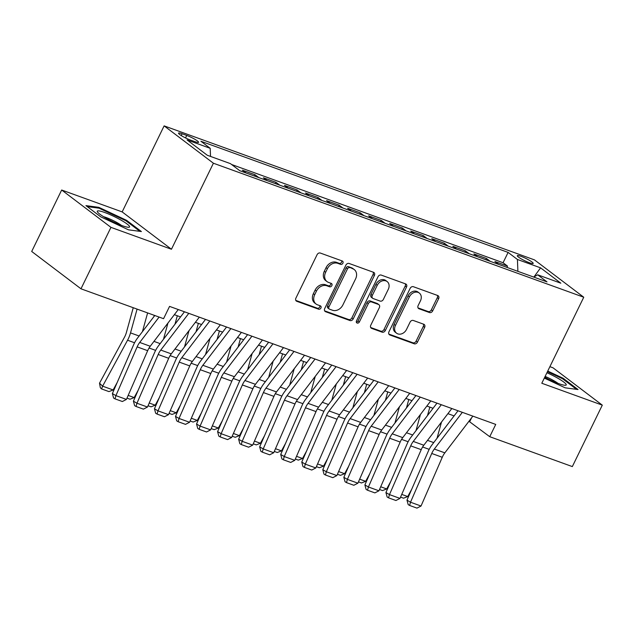 <?xml version="1.0" encoding="UTF-8"?>
<svg xmlns="http://www.w3.org/2000/svg" width="634" height="634" viewBox="0 0 634 634"><rect width="100%" height="100%" fill="white"/><g stroke="black" fill="none" stroke-linecap="round" stroke-linejoin="round"><path stroke-width="0.95" d="M342.891 263.197A1.902 1.514 127.2 0 0 342.265 260.986L320.321 253.045A2.71 2.164 127.2 0 0 317.079 254.709L295.904 298.138A2.71 2.164 127.2 0 0 296.324 301.047A2.71 2.164 127.2 0 0 296.791 301.293L318.736 309.233A1.902 1.514 127.2 0 0 320.384 305.857L317.539 304.827A8.678 6.919 127.2 0 1 316.065 304.027A8.678 6.919 127.2 0 1 314.702 294.723L316.461 291.101A8.678 6.919 127.2 0 1 326.835 285.776L329.68 286.798A1.902 1.514 127.2 0 0 331.328 283.422L328.483 282.392A8.678 6.919 127.2 0 1 327.009 281.591A8.678 6.919 127.2 0 1 325.638 272.279L327.406 268.665A8.678 6.919 127.2 0 1 337.779 263.332L340.624 264.362A1.902 1.514 127.2 0 0 342.891 263.197M327.009 281.591L325.678 280.585A8.678 6.919 127.2 0 1 324.307 271.273L326.074 267.659A8.678 6.919 127.2 0 1 336.448 262.325L339.285 263.356A1.902 1.514 127.2 0 0 341.702 260.78M295.809 300.413L317.404 308.227A1.902 1.514 127.2 0 0 319.813 305.651M316.065 304.027L314.733 303.02A8.678 6.919 127.2 0 1 313.362 293.708L315.13 290.095A8.678 6.919 127.2 0 1 325.504 284.761L328.349 285.791A1.902 1.514 127.2 0 0 330.758 283.216M520.974 256.318A8.844 1.284 26 0 0 517.289 255.676A8.844 1.284 26 0 0 521.148 258.831A8.844 1.284 26 0 0 529.501 262.777A8.844 1.284 26 0 0 533.186 263.427A8.844 1.284 26 0 0 529.327 260.273A8.844 1.284 26 0 0 520.974 256.318M429.448 312.538A2.71 2.164 127.2 0 0 432.689 310.874L438.633 298.693A2.71 2.164 127.2 0 0 438.205 295.785A2.71 2.164 127.2 0 0 437.745 295.531L413.376 286.711A2.71 2.164 127.2 0 0 410.135 288.383L388.951 331.804A2.71 2.164 127.2 0 0 389.379 334.712A2.71 2.164 127.2 0 0 389.839 334.966L414.216 343.786A2.71 2.164 127.2 0 0 417.457 342.114L424.629 327.398A2.71 2.164 127.2 0 0 424.201 324.489A2.71 2.164 127.2 0 0 423.742 324.243L413.313 320.471A2.71 2.164 127.2 0 0 410.071 322.135L406.513 329.426A7.259 5.777 127.2 0 1 396.607 333.215A7.259 5.777 127.2 0 1 395.457 325.432L409.406 296.847A7.259 5.777 127.2 0 1 419.312 293.059A7.259 5.777 127.2 0 1 420.453 300.841L418.131 305.604A2.71 2.164 127.2 0 0 418.559 308.52A2.71 2.164 127.2 0 0 419.019 308.766L429.448 312.538L428.116 311.532A2.71 2.164 127.2 0 0 431.358 309.868L437.301 297.687A2.71 2.164 127.2 0 0 437.397 295.404M541.801 383.253L602.3 405.142L572.328 466.584L489.741 436.699L495.733 424.415L169.563 306.396L163.572 318.688L80.978 288.803L110.95 227.36L171.449 249.249L213.404 163.223L583.755 297.227L541.801 383.253M374.401 275.449A2.71 2.164 127.2 0 0 373.973 272.541A2.71 2.164 127.2 0 0 373.505 272.287L349.136 263.475A2.71 2.164 127.2 0 0 345.895 265.139L324.711 308.56A2.71 2.164 127.2 0 0 325.139 311.468A2.71 2.164 127.2 0 0 325.607 311.722L349.976 320.542A2.71 2.164 127.2 0 0 353.217 318.878L374.401 275.449L373.069 274.443A2.71 2.164 127.2 0 0 373.157 272.16M381.256 275.093L405.625 283.913A2.71 2.164 127.2 0 1 406.093 284.159A2.71 2.164 127.2 0 1 406.513 287.067L385.337 330.496A2.71 2.164 127.2 0 1 382.096 332.161L371.667 328.388A2.71 2.164 127.2 0 1 371.199 328.135A2.71 2.164 127.2 0 1 370.771 325.226L379.362 307.617A2.71 2.164 127.2 0 0 378.934 304.708A2.71 2.164 127.2 0 0 378.474 304.455L371.556 301.95A2.71 2.164 127.2 0 0 368.314 303.615L359.375 321.953A1.902 1.514 127.2 0 1 356.482 320.907L378.015 276.757A2.71 2.164 127.2 0 1 381.256 275.093M506.923 267.374L507.533 266.106L494.908 261.541L498.665 264.386M485.874 259.758L486.492 258.498L473.867 253.925L477.616 256.77M464.833 252.142L465.451 250.882L452.827 246.309L456.575 249.154M443.792 244.526L444.41 243.266L431.778 238.701L435.534 241.538M422.751 236.918L423.361 235.65L410.737 231.085L414.485 233.93M401.702 229.302L402.321 228.042L389.696 223.469L393.445 226.314M380.662 221.686L381.28 220.426L368.655 215.853L372.404 218.698M359.621 214.07L360.239 212.81L347.606 208.245L351.363 211.082M338.58 206.462L339.19 205.194L326.565 200.629L330.314 203.474M317.531 198.846L318.149 197.586L305.525 193.013L309.273 195.858M296.49 191.23L297.108 189.97L284.484 185.397L288.232 188.243M275.449 183.614L276.067 182.354L263.435 177.789L267.191 180.627M254.408 176.006L255.019 174.738L242.394 170.174L246.143 173.019M190.366 140.019L194.995 141.691A8.567 1.244 26 0 0 198.569 142.325A8.567 1.244 26 0 0 194.82 139.258A8.567 1.244 26 0 0 186.737 135.438L182.109 133.758A8.567 1.244 26 0 0 178.534 133.132A8.567 1.244 26 0 0 182.275 136.191A8.567 1.244 26 0 0 190.366 140.019M213.404 163.223L164.127 125.881L534.478 259.892L583.755 297.227M507.533 266.106L503.071 262.73L508.111 252.403L200.883 141.239L210.203 148.308L210.52 156.432M508.111 252.403L517.431 259.472L540.58 267.841L560.821 283.184L537.68 274.807L546.999 281.876L239.771 170.712L230.451 163.643L207.302 155.267L187.062 139.932L210.203 148.308M255.019 174.738L258.775 177.583M276.067 182.354L279.816 185.199M297.108 189.97L300.857 192.807M318.149 197.586L321.898 200.423M339.19 205.194L342.946 208.039M360.239 212.81L363.987 215.655M381.28 220.426L385.028 223.263M402.321 228.042L406.069 230.879M423.361 235.65L427.118 238.495M444.41 243.266L448.159 246.111M465.451 250.882L469.2 253.719M486.492 258.498L490.24 261.335M503.071 262.73L231.561 164.483M171.449 249.249L122.164 211.907L61.672 190.018L110.95 227.36M61.672 190.018L31.7 251.46L80.978 288.803M602.3 405.142L553.022 367.807L549.892 366.674M122.164 211.907L164.127 125.881M468.954 421.269L489.741 436.699M174.35 314.678L180.547 316.921M195.391 322.294L201.588 324.537M216.44 329.902L222.629 332.145M237.481 337.518L243.678 339.761M258.521 345.134L264.719 347.377M279.562 352.75L285.76 354.992M300.611 360.358L306.801 362.6M321.652 367.974L327.849 370.216M342.693 375.59L348.89 377.832M363.734 383.205L369.931 385.448M384.783 390.813L390.972 393.056M405.823 398.429L412.021 400.672M426.864 406.045L433.062 408.288M447.905 413.661L454.102 415.904M471.585 417.822L469.762 421.562M537.68 274.807L533.725 277.066M517.891 271.336L517.431 259.472M540.58 267.841L533.955 276.939M128.504 229.833L141.39 231.553L126.546 220.307L98.825 207.342L85.939 205.614L100.782 216.86L128.504 229.833M544.321 378.078L565.148 387.818L578.034 389.545L563.19 378.3L547.744 371.072M98.452 208.103L98.825 207.342M126.221 220.981L126.546 220.307M562.865 378.974L563.19 378.3M324.624 310.842L348.645 319.528A2.71 2.164 127.2 0 0 351.886 317.864L373.069 274.443M349.762 267.667A1.902 1.514 127.2 0 0 347.487 268.84L328.903 306.951A1.902 1.514 127.2 0 0 329.522 309.162L332.517 310.248A8.678 6.919 127.2 0 0 342.891 304.922L355.603 278.865A8.678 6.919 127.2 0 0 354.232 269.553A8.678 6.919 127.2 0 0 352.758 268.753L348.431 266.66A1.902 1.514 127.2 0 0 346.156 267.825L347.487 268.84M329.197 308.988L327.865 307.981A1.902 1.514 127.2 0 1 327.564 305.945L346.156 267.825M354.232 269.553L352.9 268.547A8.678 6.919 127.2 0 0 351.426 267.746L352.758 268.753M348.431 266.66L351.426 267.746M370.684 327.509L380.765 331.154A2.71 2.164 127.2 0 0 384.006 329.49L405.181 286.061A2.71 2.164 127.2 0 0 405.277 283.786M378.934 304.708L377.602 303.694A2.71 2.164 127.2 0 0 377.143 303.448L370.224 300.944A2.71 2.164 127.2 0 0 366.983 302.608L358.036 320.947L359.375 321.953M356.3 322.183A1.902 1.514 127.2 0 0 358.036 320.947M388.277 289.342A7.259 5.777 127.2 0 0 387.136 281.559A7.259 5.777 127.2 0 0 377.23 285.34L372.317 295.412A2.71 2.164 127.2 0 0 372.744 298.329A2.71 2.164 127.2 0 0 373.204 298.574L380.123 301.079A2.71 2.164 127.2 0 0 383.364 299.414L388.277 289.342M387.136 281.559L385.805 280.545A7.259 5.777 127.2 0 0 375.899 284.333L377.23 285.34M372.744 298.329L371.413 297.314A2.71 2.164 127.2 0 1 370.985 294.406L375.899 284.333M418.036 307.886L428.116 311.532M419.312 293.059L417.98 292.052A7.259 5.777 127.2 0 0 408.074 295.832L409.406 296.847M396.607 333.215L395.275 332.208A7.259 5.777 127.2 0 1 394.126 324.426L408.074 295.832M388.856 334.078L412.885 342.772A2.71 2.164 127.2 0 0 416.126 341.108L423.298 326.391A2.71 2.164 127.2 0 0 423.393 324.117M133.243 307.712L126.428 332.374A13.821 8.107 109.9 0 1 124.454 337.264L99.514 383.198L102.613 386.161L127.561 340.22A20.732 12.165 -70.1 0 0 130.517 332.89L137.087 309.107M142.42 331.677L147.611 312.911M113.137 389.965L108.945 391.598L101.583 388.935L102.613 386.161L113.137 389.965L117.163 382.548M101.583 388.935L100.338 387.754L99.514 383.198M178.265 309.543L150.242 346.259A13.821 8.107 -70.1 0 0 147.667 350.681L126.428 399.428L115.911 395.624L115 398.857L113.581 398.025L112.377 393.555L133.608 344.801A20.732 12.165 109.9 0 1 137.467 338.16L154.775 315.502M112.377 393.555L115.911 395.624L137.142 346.877A13.821 8.107 -70.1 0 1 139.718 342.447L159.102 317.071M126.428 399.428L122.362 401.52L115 398.857M104.768 212.517A17.966 2.607 26 0 0 97.517 212.057A17.966 2.607 26 0 0 122.085 225.633A17.966 2.607 26 0 0 128.75 227.289A17.966 2.607 26 0 0 123.44 221.559A17.966 2.607 26 0 0 104.768 212.517M121.371 225.371A12.3 1.783 26 0 0 106.076 217.494A12.3 1.783 26 0 0 103.572 216.693M87.238 206.597L99.047 208.182L125.912 220.751L139.908 231.355M544.725 377.262A17.966 2.607 26 0 0 565.393 385.282A17.966 2.607 26 0 0 566.241 384.632A17.966 2.607 26 0 0 546.928 372.737M547.451 371.675L562.548 378.736L576.552 389.347M558.007 383.364A12.3 1.783 26 0 0 545.129 376.43M154.284 315.328L153.935 316.596M163.469 339.285L167.955 323.055M128.187 395.41L134.178 397.581L138.212 390.164M134.178 397.581L129.994 399.214L126.998 398.128M177.314 315.748L174.976 324.212M184.51 346.901L188.995 330.671M149.228 403.026L155.227 405.197L159.253 397.772M155.227 405.197L151.035 406.83L148.039 405.744M198.363 323.364L196.017 331.828M205.551 354.517L210.036 338.287M170.269 410.642L176.268 412.805L180.294 405.388M176.268 412.805L172.076 414.438L169.088 413.36M219.404 330.98L217.066 339.444M226.592 362.133L231.085 345.895M191.31 418.25L197.309 420.421L201.335 413.003M197.309 420.421L193.116 422.054L190.129 420.976M199.314 317.159L171.283 353.867A13.821 8.107 -70.1 0 0 168.707 358.297L147.476 407.044L136.952 403.24L136.041 406.473L134.622 405.641L133.417 401.163L154.648 352.417A20.732 12.165 109.9 0 1 158.516 345.776L184.462 311.785M133.417 401.163L136.952 403.24L158.191 354.493A13.821 8.107 -70.1 0 1 160.767 350.063L188.789 313.354M147.476 407.044L143.403 409.136L136.041 406.473M220.355 324.774L192.324 361.483A13.821 8.107 -70.1 0 0 189.756 365.913L168.517 414.66L157.993 410.856L157.081 414.081L155.671 413.257L154.458 408.779L175.697 360.033A20.732 12.165 109.9 0 1 179.557 353.392L205.503 319.401M154.458 408.779L157.993 410.856L179.232 362.101A13.821 8.107 -70.1 0 1 181.807 357.679L209.83 320.97M168.517 414.66L164.452 416.752L157.081 414.081M241.395 332.39L213.373 369.099A13.821 8.107 -70.1 0 0 210.797 373.521L189.558 422.276L179.042 418.464L178.122 421.697L176.712 420.865L175.499 416.395L196.738 367.641A20.732 12.165 109.9 0 1 200.598 361.008L226.552 327.017M175.499 416.395L179.042 418.464L200.273 369.717A13.821 8.107 -70.1 0 1 202.848 365.287L230.879 328.578M189.558 422.276L185.493 424.36L178.122 421.697M262.436 339.998L234.414 376.715A13.821 8.107 -70.1 0 0 231.838 381.137L210.599 429.884L200.082 426.08L199.171 429.313L197.753 428.481L196.548 424.011L217.779 375.257A20.732 12.165 109.9 0 1 221.638 368.616L247.593 334.633M196.548 424.011L200.082 426.08L221.314 377.333A13.821 8.107 -70.1 0 1 223.889 372.903L251.92 336.194M210.599 429.884L206.533 431.976L199.171 429.313M240.444 338.596L238.107 347.052M247.64 369.741L252.126 353.51M212.358 425.866L218.35 428.037L222.383 420.619M218.35 428.037L214.165 429.67L211.17 428.584M283.485 347.614L255.454 384.323A13.821 8.107 -70.1 0 0 252.879 388.753L231.648 437.5L221.123 433.696L220.212 436.929L218.793 436.097L217.589 431.619L238.82 382.873A20.732 12.165 109.9 0 1 242.687 376.231L268.634 342.241M217.589 431.619L221.123 433.696L242.362 384.949A13.821 8.107 -70.1 0 1 244.938 380.519L272.961 343.81M231.648 437.5L227.574 439.592L220.212 436.929M261.485 346.204L259.147 354.668M268.681 377.357L273.167 361.126M233.399 433.482L239.398 435.653L243.424 428.227M239.398 435.653L235.206 437.286L232.21 436.2M304.526 355.23L276.495 391.939A13.821 8.107 -70.1 0 0 273.928 396.369L252.689 445.116L242.164 441.312L241.253 444.537L239.842 443.713L238.63 439.235L259.869 390.489A20.732 12.165 109.9 0 1 263.728 383.847L289.675 349.857M238.63 439.235L242.164 441.312L263.403 392.557A13.821 8.107 -70.1 0 1 265.979 388.135L294.002 351.426M252.689 445.116L248.623 447.208L241.253 444.537M282.534 353.82L280.188 362.283M289.722 384.973L294.208 368.742M254.44 441.098L260.439 443.261L264.465 435.843M260.439 443.261L256.247 444.894L253.259 443.816M325.567 362.846L297.544 399.555A13.821 8.107 -70.1 0 0 294.969 403.977L273.729 452.731L263.213 448.92L262.302 452.153L260.883 451.321L259.671 446.851L280.91 398.097A20.732 12.165 109.9 0 1 284.769 391.463L310.723 357.473M259.671 446.851L263.213 448.92L284.444 400.173A13.821 8.107 -70.1 0 1 287.02 395.743L315.05 359.034M273.729 452.731L269.664 454.816L262.302 452.153M303.575 361.435L301.237 369.899M310.763 392.589L315.257 376.35M275.481 448.706L281.48 450.877L285.506 443.459M281.48 450.877L277.288 452.51L274.3 451.432M346.616 370.454L318.585 407.171A13.821 8.107 -70.1 0 0 316.009 411.593L294.778 460.347L284.254 456.535L283.343 459.769L281.924 458.937L280.719 454.467L301.95 405.712A20.732 12.165 109.9 0 1 305.81 399.071L331.764 365.089M280.719 454.467L284.254 456.535L305.485 407.789A13.821 8.107 -70.1 0 1 308.061 403.359L336.091 366.65M294.778 460.347L290.705 462.432L283.343 459.769M324.616 369.051L322.278 377.507M331.812 400.205L336.297 383.966M296.53 456.321L302.521 458.493L306.555 451.075M302.521 458.493L298.337 460.125L295.341 459.04M367.657 378.07L339.626 414.779A13.821 8.107 -70.1 0 0 337.05 419.209L315.819 467.955L305.295 464.151L304.383 467.385L302.965 466.553L301.76 462.075L322.991 413.328A20.732 12.165 109.9 0 1 326.859 406.687L352.805 372.697M301.76 462.075L305.295 464.151L326.534 415.405A13.821 8.107 -70.1 0 1 329.109 410.975L357.132 374.266M315.819 467.955L311.746 470.048L304.383 467.385M345.657 376.659L343.319 385.123M352.853 407.813L357.338 391.582M317.571 463.937L323.57 466.109L327.596 458.683M323.57 466.109L319.377 467.741L316.382 466.656M388.697 385.686L360.667 422.395A13.821 8.107 -70.1 0 0 358.099 426.825L336.86 475.571L326.336 471.767L325.424 474.993L324.014 474.169L322.801 469.691L344.04 420.944A20.732 12.165 109.9 0 1 347.9 414.303L373.846 380.313M322.801 469.691L326.336 471.767L347.575 423.013A13.821 8.107 -70.1 0 1 350.15 418.591L378.173 381.882M336.86 475.571L332.795 477.664L325.424 474.993M366.706 384.275L364.36 392.739M373.894 415.429L378.387 399.198M338.611 471.553L344.611 473.717L348.637 466.299M344.611 473.717L340.418 475.349L337.431 474.272M409.738 393.302L381.716 430.011A13.821 8.107 -70.1 0 0 379.14 434.433L357.901 483.187L347.384 479.375L346.473 482.609L345.054 481.777L343.842 477.307L365.081 428.552A20.732 12.165 109.9 0 1 368.94 421.919L394.895 387.929M343.842 477.307L347.384 479.375L368.616 430.629A13.821 8.107 -70.1 0 1 371.191 426.206L399.222 389.49M357.901 483.187L353.835 485.272L346.473 482.609M387.746 391.891L385.409 400.355M394.934 423.044L399.428 406.806M359.652 479.161L365.652 481.333L369.677 473.915M365.652 481.333L361.459 482.965L358.472 481.888M430.787 400.91L402.756 437.626A13.821 8.107 -70.1 0 0 400.181 442.049L378.95 490.803L368.425 486.991L367.514 490.225L366.095 489.393L364.891 484.923L386.122 436.168A20.732 12.165 109.9 0 1 389.981 429.527L415.936 395.545M364.891 484.923L368.425 486.991L389.656 438.245A13.821 8.107 -70.1 0 1 392.232 433.814L420.263 397.106M378.95 490.803L374.876 492.887L367.514 490.225M408.787 399.507L406.449 407.963M415.983 430.66L420.469 414.422M380.701 486.777L386.692 488.949L390.726 481.531M386.692 488.949L382.508 490.581L379.512 489.496M451.828 408.526L423.797 445.234A13.821 8.107 -70.1 0 0 421.222 449.664L399.991 498.411L389.466 494.607L388.555 497.841L387.136 497.008L385.932 492.531L407.163 443.784A20.732 12.165 109.9 0 1 411.03 437.143L436.977 403.153M385.932 492.531L389.466 494.607L410.705 445.861A13.821 8.107 -70.1 0 1 413.281 441.43L441.304 404.722M399.991 498.411L395.917 500.503L388.555 497.841M429.828 407.115L427.49 415.579M437.024 438.268L441.51 422.038M401.742 494.393L407.741 496.565L411.767 489.139M407.741 496.565L403.549 498.197L400.553 497.111M472.869 416.142L444.838 452.85A13.821 8.107 -70.1 0 0 442.27 457.28L421.031 506.027L410.507 502.223L409.596 505.449L408.185 504.624L406.973 500.147L428.212 451.4A20.732 12.165 109.9 0 1 432.071 444.759L458.017 410.769M406.973 500.147L410.507 502.223L431.746 453.469A13.821 8.107 -70.1 0 1 434.322 449.046L462.344 412.338M421.031 506.027L416.966 508.119L409.596 505.449M181.229 135.565L182.109 133.758M185.524 137.927L186.737 135.438M336.448 262.325L337.779 263.332M326.074 267.659L327.406 268.665M324.307 271.273L325.638 272.279M328.349 285.791L329.68 286.798M325.504 284.761L326.835 285.776M315.13 290.095L316.461 291.101M313.362 293.708L314.702 294.723M317.404 308.227L318.736 309.233M295.959 300.667L296.791 301.293M339.285 263.356L340.624 264.362M351.886 317.864L353.217 318.878M348.645 319.528L349.976 320.542M324.774 311.096L325.607 311.722M327.564 305.945L328.903 306.951M405.181 286.061L406.513 287.067M384.006 329.49L385.337 330.496M380.765 331.154L382.096 332.161M370.835 327.762L371.667 328.388M377.143 303.448L378.474 304.455M370.224 300.944L371.556 301.95M366.983 302.608L368.314 303.615M370.985 294.406L372.317 295.412M418.194 308.14L419.019 308.766M394.126 324.426L395.457 325.432M423.298 326.391L424.629 327.398M416.126 341.108L417.457 342.114M412.885 342.772L414.216 343.786M389.014 334.34L389.839 334.966M437.301 297.687L438.633 298.693M431.358 309.868L432.689 310.874M127.561 340.22L134.574 342.764M130.517 332.89L139.115 336.004M150.242 346.259L139.718 342.447M147.667 350.681L137.142 346.877M149.053 347.995L155.623 350.372M153.967 341.377L160.164 343.62M170.094 355.611L176.664 357.988M175.008 348.993L181.205 351.236M191.143 363.227L197.705 365.604M196.049 356.601L202.246 358.844M212.184 370.842L218.746 373.22M217.097 364.217L223.287 366.46M171.283 353.867L160.767 350.063M168.707 358.297L158.191 354.493M192.324 361.483L181.807 357.679M189.756 365.913L179.232 362.101M213.373 369.099L202.848 365.287M210.797 373.521L200.273 369.717M234.414 376.715L223.889 372.903M231.838 381.137L221.314 377.333M233.225 378.458L239.795 380.828M238.138 371.833L244.336 374.076M255.454 384.323L244.938 380.519M252.879 388.753L242.362 384.949M254.266 386.066L260.836 388.444M259.179 379.449L265.377 381.692M276.495 391.939L265.979 388.135M273.928 396.369L263.403 392.557M275.314 393.682L281.876 396.06M280.22 387.065L286.417 389.3M297.544 399.555L287.02 395.743M294.969 403.977L284.444 400.173M296.355 401.298L302.917 403.676M301.269 394.673L307.458 396.916M318.585 407.171L308.061 403.359M316.009 411.593L305.485 407.789M317.396 408.914L323.966 411.284M322.31 402.289L328.507 404.532M339.626 414.779L329.109 410.975M337.05 419.209L326.534 415.405M338.437 416.522L345.007 418.9M343.351 409.905L349.548 412.148M360.667 422.395L350.15 418.591M358.099 426.825L347.575 423.013M359.486 424.138L366.048 426.516M364.392 417.521L370.589 419.756M381.716 430.011L371.191 426.206M379.14 434.433L368.616 430.629M380.527 431.754L387.097 434.131M385.44 425.129L391.63 427.371M402.756 437.626L392.232 433.814M400.181 442.049L389.656 438.245M401.568 439.37L408.137 441.739M406.481 432.745L412.679 434.987M423.797 445.234L413.281 441.43M421.222 449.664L410.705 445.861M422.609 446.978L429.178 449.355M427.522 440.361L433.719 442.603M444.838 452.85L434.322 449.046M442.27 457.28L431.746 453.469"/></g></svg>
